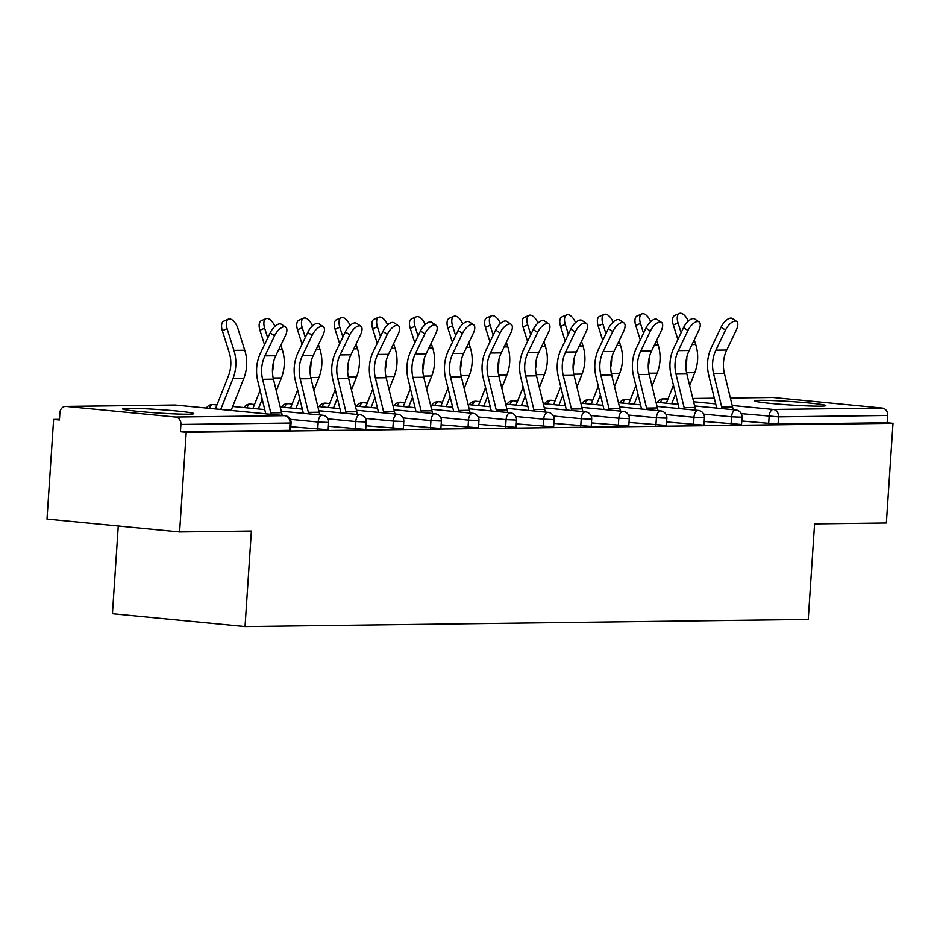 <?xml version="1.0" encoding="UTF-8"?>
<svg xmlns="http://www.w3.org/2000/svg" width="940" height="940" viewBox="0 0 940 940"><rect width="100%" height="100%" fill="white"/><g stroke="black" fill="none" stroke-linecap="round" stroke-linejoin="round"><path stroke-width="1.41" d="M760.143 400.334A35.602 1.739 3.8 0 0 754.773 400.898A35.602 1.739 3.8 0 0 780.47 404.282A35.602 1.739 3.8 0 0 820.456 406.174A35.602 1.739 3.8 0 0 825.825 405.622A35.602 1.739 3.8 0 0 800.128 402.226A35.602 1.739 3.8 0 0 760.143 400.334M128.04 408.348A35.602 1.739 3.8 0 0 122.658 408.912A35.602 1.739 3.8 0 0 148.367 412.296A35.602 1.739 3.8 0 0 188.341 414.199A35.602 1.739 3.8 0 0 193.722 413.635A35.602 1.739 3.8 0 0 168.013 410.24A35.602 1.739 3.8 0 0 128.04 408.348M118.264 525.965L112.436 613.691L245.035 626.534L808.247 619.389L814.592 523.85L886.385 522.946L893 423.317L186.214 432.271L179.599 531.911L47 519.056L53.615 419.428L59.42 419.992L59.901 412.707A6.85 5.816 -90.7 0 1 65.612 406.421L174.734 405.034A6.85 5.816 -90.7 0 0 174.194 405.07M59.455 419.346L53.615 419.428M175.557 417.043L284.679 415.668A6.85 5.816 -90.7 0 1 290.025 423.047L291.059 422.941L290.578 430.226L289.543 430.332L290.025 423.047L180.903 424.434A6.85 5.816 -90.7 0 0 175.557 417.043L66.153 406.444A6.85 5.816 -90.7 0 0 65.612 406.421M289.543 430.332L180.421 431.719L186.214 432.271M180.903 424.434L180.421 431.719M771.857 397.491A6.85 5.816 89.3 0 1 772.398 397.456A6.85 5.816 89.3 0 1 772.939 397.479L882.343 408.089A6.85 5.816 89.3 0 1 887.689 415.468L887.195 422.753L893 423.317M245.035 626.534L251.38 530.994L179.599 531.911M731.085 424.093L731.567 416.82L742.013 417.219L741.531 424.504L704.178 421.484M887.195 422.753L778.073 424.128L741.766 421.014M655.92 425.045L656.414 417.771L666.86 418.171L666.366 425.456L629.025 422.436M580.767 425.996L581.249 418.723L591.695 419.134L591.213 426.407L553.86 423.388M505.603 426.948L506.084 419.675L516.53 420.086L516.048 427.359L478.707 424.351M430.45 427.912L430.931 420.627L441.377 421.038L440.895 428.311L439.861 428.429L403.542 425.303M355.285 428.863L355.767 421.578L366.212 421.99L365.731 429.263L364.697 429.38L328.389 426.255M317.708 429.333L318.19 422.06L328.636 422.46L328.154 429.745L290.801 426.725M392.873 428.382L393.355 421.108L403.801 421.508L403.319 428.793L365.965 425.773M468.026 427.43L468.508 420.156L478.954 420.556L478.472 427.841L441.13 424.821M543.191 426.478L543.673 419.193L554.118 419.604L553.637 426.889L516.283 423.87M618.344 425.526L618.826 418.241L629.271 418.653L628.789 425.938L591.448 422.918M693.509 424.575L693.99 417.289L704.436 417.701L703.954 424.974L702.92 425.091L666.601 421.966M282.176 415.41A36.519 31.02 89.3 0 0 281.612 412.719L273.446 379.149A30.585 25.979 -90.7 0 1 272.518 368.339A30.585 25.979 -90.7 0 1 275.784 355.743L285.408 335.651A10.27 4.688 123.7 0 0 285.69 327.167A10.27 4.688 123.7 0 0 274.562 335.78L264.939 355.872A30.585 25.979 -90.7 0 0 261.684 368.468A30.585 25.979 -90.7 0 0 262.613 379.29L270.779 412.848A36.519 31.02 89.3 0 1 271.108 414.34M265.773 413.823L257.76 380.9A36.519 31.02 89.3 0 1 256.655 367.987A36.519 31.02 89.3 0 1 260.545 352.947L270.168 332.854A10.27 4.688 -56.3 0 1 281.295 324.241L285.69 327.167M231.123 410.463A30.585 25.979 89.3 0 1 231.334 409.922L243.824 378.362A36.519 31.02 -90.7 0 0 246.621 365.825A36.519 31.02 -90.7 0 0 244.764 350.232L237.914 328.542A10.27 5.111 66.6 0 0 228.408 319.189A10.27 5.111 66.6 0 0 227.081 328.671L222.357 330.727L229.196 352.418A30.585 25.979 89.3 0 1 230.758 365.472A30.585 25.979 89.3 0 1 228.408 375.977L215.918 407.537A36.519 31.02 -90.7 0 0 215.401 408.935M220.736 409.452L232.979 378.503A36.519 31.02 -90.7 0 0 235.775 365.965A36.519 31.02 -90.7 0 0 233.931 350.362L227.081 328.671M222.357 330.727A10.27 5.111 -113.4 0 1 223.685 321.233L228.408 319.189M319.753 414.928A36.519 31.02 89.3 0 0 319.189 412.237L311.034 378.679A30.585 25.979 -90.7 0 1 310.106 367.857A30.585 25.979 -90.7 0 1 313.361 355.261L322.984 335.169A10.27 4.688 123.7 0 0 323.266 326.697A10.27 4.688 123.7 0 0 312.139 335.31L302.515 355.402A30.585 25.979 -90.7 0 0 299.261 367.998A30.585 25.979 -90.7 0 0 300.189 378.808L308.355 412.378A36.519 31.02 89.3 0 1 308.684 413.859M303.35 413.341L295.348 380.43A36.519 31.02 89.3 0 1 294.232 367.505A36.519 31.02 89.3 0 1 298.121 352.465L307.744 332.372A10.27 4.688 -56.3 0 1 318.872 323.76L323.266 326.697M357.341 414.458A36.519 31.02 89.3 0 0 356.777 411.755L348.611 378.197A30.585 25.979 -90.7 0 1 347.683 367.376A30.585 25.979 -90.7 0 1 350.937 354.779L360.561 334.699A10.27 4.688 123.7 0 0 360.843 326.215A10.27 4.688 123.7 0 0 349.727 334.828L340.104 354.921A30.585 25.979 -90.7 0 0 336.837 367.517A30.585 25.979 -90.7 0 0 337.765 378.338L345.932 411.896A36.519 31.02 89.3 0 1 346.272 413.389M340.926 412.872L332.924 379.948A36.519 31.02 89.3 0 1 331.82 367.035A36.519 31.02 89.3 0 1 335.709 351.995L345.332 331.902A10.27 4.688 -56.3 0 1 356.448 323.289L360.843 326.215M394.918 413.976A36.519 31.02 89.3 0 0 394.353 411.285L386.187 377.727A30.585 25.979 -90.7 0 1 385.259 366.906A30.585 25.979 -90.7 0 1 388.514 354.31L398.137 334.217A10.27 4.688 123.7 0 0 398.419 325.745A10.27 4.688 123.7 0 0 387.304 334.358L377.68 354.451A30.585 25.979 -90.7 0 0 374.426 367.046A30.585 25.979 -90.7 0 0 375.354 377.856L383.508 411.426A36.519 31.02 89.3 0 1 383.849 412.907M378.514 412.39L370.501 379.478A36.519 31.02 89.3 0 1 369.397 366.553A36.519 31.02 89.3 0 1 373.286 351.513L382.909 331.421A10.27 4.688 -56.3 0 1 394.024 322.808L398.419 325.745M432.494 413.506A36.519 31.02 89.3 0 0 431.93 410.804L423.764 377.245A30.585 25.979 -90.7 0 1 422.836 366.424A30.585 25.979 -90.7 0 1 426.102 353.828L435.725 333.735A10.27 4.688 123.7 0 0 436.007 325.264A10.27 4.688 123.7 0 0 424.88 333.876L415.257 353.969A30.585 25.979 -90.7 0 0 412.002 366.565A30.585 25.979 -90.7 0 0 412.93 377.387L421.096 410.945A36.519 31.02 89.3 0 1 421.426 412.425M416.091 411.908L408.078 378.996A36.519 31.02 89.3 0 1 406.973 366.083A36.519 31.02 89.3 0 1 410.862 351.043L420.486 330.951A10.27 4.688 -56.3 0 1 431.613 322.338L436.007 325.264M470.071 413.024A36.519 31.02 89.3 0 0 469.518 410.334L461.352 376.776A30.585 25.979 -90.7 0 1 460.424 365.954A30.585 25.979 -90.7 0 1 463.679 353.358L473.302 333.265A10.27 4.688 123.7 0 0 473.584 324.794A10.27 4.688 123.7 0 0 462.457 333.406L452.833 353.487A30.585 25.979 -90.7 0 0 449.579 366.095A30.585 25.979 -90.7 0 0 450.507 376.905L458.673 410.463A36.519 31.02 89.3 0 1 459.002 411.955M453.668 411.438L445.666 378.514A36.519 31.02 89.3 0 1 444.549 365.601A36.519 31.02 89.3 0 1 448.439 350.561L458.074 330.469A10.27 4.688 -56.3 0 1 469.189 321.856L473.584 324.794M272.459 371.805A36.519 31.02 -90.7 0 0 273.364 365.484A36.519 31.02 -90.7 0 0 273.458 362.276M276.289 390.817L281.401 377.892A36.519 31.02 -90.7 0 0 284.197 365.343A36.519 31.02 -90.7 0 0 282.341 349.751L280.872 345.098M274.891 326.415A10.27 5.111 66.6 0 0 265.997 318.707A10.27 5.111 66.6 0 0 264.657 328.201L259.933 330.245A10.27 5.111 -113.4 0 1 261.273 320.752L265.997 318.707M258.312 408.982L262.201 399.147M267.736 337.942L264.657 328.201M259.933 330.245L264.493 344.698M260.086 390.429L253.495 407.055A36.519 31.02 -90.7 0 0 252.978 408.465M310.036 371.335A36.519 31.02 -90.7 0 0 310.94 365.014A36.519 31.02 -90.7 0 0 311.034 361.794M313.866 390.335L318.977 377.41A36.519 31.02 -90.7 0 0 321.786 364.873A36.519 31.02 -90.7 0 0 319.929 349.269L318.46 344.628M312.48 325.933A10.27 5.111 66.6 0 0 303.573 318.225A10.27 5.111 66.6 0 0 302.234 327.719L297.51 329.776A10.27 5.111 -113.4 0 1 298.85 320.281L303.573 318.225M295.889 408.501L299.778 398.666M305.312 337.46L302.234 327.719M297.51 329.776L302.081 344.228M297.663 389.959L291.083 406.585A36.519 31.02 -90.7 0 0 290.554 407.984M347.624 370.853A36.519 31.02 -90.7 0 0 348.517 364.532A36.519 31.02 -90.7 0 0 348.611 361.324M351.443 389.865L356.565 376.928A36.519 31.02 -90.7 0 0 359.362 364.391A36.519 31.02 -90.7 0 0 357.505 348.799L356.037 344.146M350.056 325.463A10.27 5.111 66.6 0 0 341.149 317.755A10.27 5.111 66.6 0 0 339.81 327.249L335.087 329.294A10.27 5.111 -113.4 0 1 336.426 319.8L341.149 317.755M333.465 408.031L337.366 398.196M342.889 336.99L339.81 327.249M335.087 329.294L339.657 343.746M335.239 389.477L328.659 406.103A36.519 31.02 -90.7 0 0 328.13 407.514M385.2 370.384A36.519 31.02 -90.7 0 0 386.105 364.05A36.519 31.02 -90.7 0 0 386.187 360.843M389.031 389.383L394.142 376.458A36.519 31.02 -90.7 0 0 396.939 363.921A36.519 31.02 -90.7 0 0 395.082 348.317L393.613 343.664M387.632 324.981A10.27 5.111 66.6 0 0 378.726 317.274A10.27 5.111 66.6 0 0 377.398 326.768L372.675 328.812A10.27 5.111 -113.4 0 1 374.003 319.33L378.726 317.274M371.053 407.549L374.943 397.714M380.477 336.508L377.398 326.768M372.675 328.812L377.234 343.264M372.816 388.995L366.236 405.634A36.519 31.02 -90.7 0 0 365.719 407.032M422.777 369.902A36.519 31.02 -90.7 0 0 423.681 363.58A36.519 31.02 -90.7 0 0 423.776 360.373M426.607 388.902L431.719 375.977A36.519 31.02 -90.7 0 0 434.515 363.439A36.519 31.02 -90.7 0 0 432.659 347.847L431.19 343.194M425.209 324.512A10.27 5.111 66.6 0 0 416.314 316.804A10.27 5.111 66.6 0 0 414.975 326.298L410.251 328.342A10.27 5.111 -113.4 0 1 411.591 318.848L416.314 316.804M408.63 407.067L412.519 397.244M418.053 336.038L414.975 326.298M410.251 328.342L414.81 342.795M410.404 388.526L403.824 405.152A36.519 31.02 -90.7 0 0 403.295 406.55M507.659 412.554A36.519 31.02 89.3 0 0 507.095 409.852L498.929 376.294A30.585 25.979 -90.7 0 1 498 365.472A30.585 25.979 -90.7 0 1 501.255 352.876L510.878 332.784A10.27 4.688 123.7 0 0 511.16 324.312A10.27 4.688 123.7 0 0 500.045 332.924L490.422 353.017A30.585 25.979 -90.7 0 0 487.155 365.613A30.585 25.979 -90.7 0 0 488.083 376.435L496.25 409.993A36.519 31.02 89.3 0 1 496.59 411.473M491.256 410.956L483.242 378.045A36.519 31.02 89.3 0 1 482.138 365.131A36.519 31.02 89.3 0 1 486.027 350.079L495.65 329.999A10.27 4.688 -56.3 0 1 506.766 321.386L511.16 324.312M460.353 369.432A36.519 31.02 -90.7 0 0 461.258 363.099A36.519 31.02 -90.7 0 0 461.352 359.891M464.184 388.431L469.295 375.507A36.519 31.02 -90.7 0 0 472.103 362.969A36.519 31.02 -90.7 0 0 470.247 347.365L468.778 342.712M462.797 324.03A10.27 5.111 66.6 0 0 453.891 316.322A10.27 5.111 66.6 0 0 452.551 325.816L447.828 327.86A10.27 5.111 -113.4 0 1 449.167 318.366L453.891 316.322M446.206 406.597L450.096 396.762M455.63 335.556L452.551 325.816M447.828 327.86L452.399 342.313M447.981 388.044L441.401 404.67A36.519 31.02 -90.7 0 0 440.872 406.08M545.235 412.072A36.519 31.02 89.3 0 0 544.671 409.382L536.505 375.812A30.585 25.979 -90.7 0 1 535.577 365.002A30.585 25.979 -90.7 0 1 538.832 352.406L548.466 332.313A10.27 4.688 123.7 0 0 548.737 323.83A10.27 4.688 123.7 0 0 537.621 332.443L527.998 352.535A30.585 25.979 -90.7 0 0 524.743 365.131A30.585 25.979 -90.7 0 0 525.672 375.953L533.838 409.511A36.519 31.02 89.3 0 1 534.167 411.003M528.832 410.486L520.819 377.563A36.519 31.02 89.3 0 1 519.714 364.649A36.519 31.02 89.3 0 1 523.604 349.61L533.227 329.517A10.27 4.688 -56.3 0 1 544.342 320.904L548.737 323.83M497.941 368.95A36.519 31.02 -90.7 0 0 498.835 362.629A36.519 31.02 -90.7 0 0 498.929 359.421M501.76 387.95L506.883 375.025A36.519 31.02 -90.7 0 0 509.68 362.488A36.519 31.02 -90.7 0 0 507.823 346.895L506.355 342.242M500.374 323.56A10.27 5.111 66.6 0 0 491.467 315.852A10.27 5.111 66.6 0 0 490.139 325.346L485.404 327.39A10.27 5.111 -113.4 0 1 486.744 317.896L491.467 315.852M483.783 406.115L487.684 396.281M493.206 335.087L490.139 325.346M485.404 327.39L489.975 341.843M485.557 387.574L478.977 404.2A36.519 31.02 -90.7 0 0 478.448 405.598M582.812 411.603A36.519 31.02 89.3 0 0 582.248 408.9L574.082 375.342A30.585 25.979 -90.7 0 1 573.153 364.52A30.585 25.979 -90.7 0 1 576.42 351.924L586.043 331.832A10.27 4.688 123.7 0 0 586.325 323.36A10.27 4.688 123.7 0 0 575.198 331.973L565.574 352.065A30.585 25.979 -90.7 0 0 562.32 364.661A30.585 25.979 -90.7 0 0 563.248 375.483L571.414 409.041A36.519 31.02 89.3 0 1 571.743 410.522M566.409 410.005L558.395 377.093A36.519 31.02 89.3 0 1 557.291 364.168A36.519 31.02 89.3 0 1 561.18 349.128L570.803 329.035A10.27 4.688 -56.3 0 1 581.931 320.423L586.325 323.36M535.518 368.48A36.519 31.02 -90.7 0 0 536.423 362.147A36.519 31.02 -90.7 0 0 536.505 358.939M539.348 387.48L544.46 374.555A36.519 31.02 -90.7 0 0 547.256 362.018A36.519 31.02 -90.7 0 0 545.4 346.413L543.931 341.761M537.95 323.078A10.27 5.111 66.6 0 0 529.044 315.37A10.27 5.111 66.6 0 0 527.716 324.864L522.993 326.909A10.27 5.111 -113.4 0 1 524.32 317.414L529.044 315.37M521.371 405.645L525.26 395.811M530.795 334.605L527.716 324.864M522.993 326.909L527.552 341.361M523.134 387.092L516.553 403.718A36.519 31.02 -90.7 0 0 516.037 405.128M620.4 411.121A36.519 31.02 89.3 0 0 619.836 408.43L611.67 374.86A30.585 25.979 -90.7 0 1 610.741 364.05A30.585 25.979 -90.7 0 1 613.996 351.454L623.62 331.362A10.27 4.688 123.7 0 0 623.902 322.878A10.27 4.688 123.7 0 0 612.786 331.491L603.151 351.584A30.585 25.979 -90.7 0 0 599.896 364.18A30.585 25.979 -90.7 0 0 600.824 375.001L608.991 408.559A36.519 31.02 89.3 0 1 609.32 410.052M603.985 409.535L595.984 376.611A36.519 31.02 89.3 0 1 594.867 363.698A36.519 31.02 89.3 0 1 598.768 348.658L608.391 328.565A10.27 4.688 -56.3 0 1 619.507 319.953L623.902 322.878M573.095 367.998A36.519 31.02 -90.7 0 0 573.999 361.677A36.519 31.02 -90.7 0 0 574.093 358.469M576.925 386.998L582.036 374.073A36.519 31.02 -90.7 0 0 584.833 361.536A36.519 31.02 -90.7 0 0 582.988 345.944L581.508 341.291M575.527 322.596A10.27 5.111 66.6 0 0 566.632 314.9A10.27 5.111 66.6 0 0 565.293 324.382L560.569 326.438A10.27 5.111 -113.4 0 1 561.909 316.945L566.632 314.9M558.947 405.163L562.837 395.329M568.371 334.135L565.293 324.382M560.569 326.438L565.128 340.891M560.722 386.622L554.142 403.248A36.519 31.02 -90.7 0 0 553.613 404.647M657.977 410.639A36.519 31.02 89.3 0 0 657.413 407.948L649.246 374.39A30.585 25.979 -90.7 0 1 648.318 363.569A30.585 25.979 -90.7 0 1 651.573 350.973L661.196 330.88A10.27 4.688 123.7 0 0 661.478 322.408A10.27 4.688 123.7 0 0 650.363 331.021L640.739 351.113A30.585 25.979 -90.7 0 0 637.473 363.71A30.585 25.979 -90.7 0 0 638.401 374.52L646.567 408.089A36.519 31.02 89.3 0 1 646.908 409.57M641.573 409.053L633.56 376.141A36.519 31.02 89.3 0 1 632.456 363.216A36.519 31.02 89.3 0 1 636.345 348.176L645.968 328.084A10.27 4.688 -56.3 0 1 657.084 319.471L661.478 322.408M610.671 367.517A36.519 31.02 -90.7 0 0 611.576 361.195A36.519 31.02 -90.7 0 0 611.67 357.987M614.502 386.528L619.625 373.603A36.519 31.02 -90.7 0 0 622.421 361.054A36.519 31.02 -90.7 0 0 620.564 345.462L619.096 340.809M613.115 322.126A10.27 5.111 66.6 0 0 604.209 314.418A10.27 5.111 66.6 0 0 602.869 323.912L598.145 325.957A10.27 5.111 -113.4 0 1 599.485 316.463L604.209 314.418M596.524 404.694L600.413 394.859M605.948 333.653L602.869 323.912M598.145 325.957L602.716 340.409M598.298 386.14L591.718 402.767A36.519 31.02 -90.7 0 0 591.189 404.177M695.553 410.169A36.519 31.02 89.3 0 0 694.989 407.466L686.823 373.909A30.585 25.979 -90.7 0 1 685.894 363.087A30.585 25.979 -90.7 0 1 689.161 350.491L698.784 330.398A10.27 4.688 123.7 0 0 699.055 321.927A10.27 4.688 123.7 0 0 687.939 330.539L678.316 350.632A30.585 25.979 -90.7 0 0 675.061 363.228A30.585 25.979 -90.7 0 0 675.989 374.049L684.155 407.608A36.519 31.02 89.3 0 1 684.485 409.1M679.15 408.583L671.136 375.659A36.519 31.02 89.3 0 1 670.032 362.746A36.519 31.02 89.3 0 1 673.921 347.706L683.545 327.613A10.27 4.688 -56.3 0 1 694.672 319.001L699.055 321.927M648.259 367.046A36.519 31.02 -90.7 0 0 649.152 360.725A36.519 31.02 -90.7 0 0 649.246 357.505M652.078 386.046L657.201 373.121A36.519 31.02 -90.7 0 0 659.998 360.584A36.519 31.02 -90.7 0 0 658.141 344.98L656.672 340.339M650.692 321.645A10.27 5.111 66.6 0 0 641.785 313.937A10.27 5.111 66.6 0 0 640.457 323.43L635.734 325.487A10.27 5.111 -113.4 0 1 637.061 315.993L641.785 313.937M634.112 404.212L638.002 394.377M643.524 333.171L640.457 323.43M635.734 325.487L640.293 339.939M635.875 385.67L629.295 402.297A36.519 31.02 -90.7 0 0 628.766 403.695M733.13 409.687A36.519 31.02 89.3 0 0 732.566 406.997L724.399 373.439A30.585 25.979 -90.7 0 1 723.483 362.617A30.585 25.979 -90.7 0 1 726.738 350.021L736.361 329.928A10.27 4.688 123.7 0 0 736.643 321.457A10.27 4.688 123.7 0 0 725.516 330.069L715.892 350.162A30.585 25.979 -90.7 0 0 712.638 362.758A30.585 25.979 -90.7 0 0 713.566 373.568L721.732 407.137A36.519 31.02 89.3 0 1 722.061 408.618M716.727 408.101L708.725 375.189A36.519 31.02 89.3 0 1 707.609 362.264A36.519 31.02 89.3 0 1 711.498 347.224L721.121 327.132A10.27 4.688 -56.3 0 1 732.248 318.519L736.643 321.457M685.836 366.565A36.519 31.02 -90.7 0 0 686.741 360.243A36.519 31.02 -90.7 0 0 686.834 357.036M689.666 385.576L694.777 372.639A36.519 31.02 -90.7 0 0 697.574 360.102A36.519 31.02 -90.7 0 0 695.718 344.51L694.249 339.857M688.268 321.174A10.27 5.111 66.6 0 0 679.361 313.466A10.27 5.111 66.6 0 0 678.034 322.961L673.31 325.005A10.27 5.111 -113.4 0 1 674.638 315.511L679.361 313.466M671.689 403.742L675.578 393.907M681.112 332.701L678.034 322.961M673.31 325.005L677.869 339.457M673.463 385.189L666.871 401.815A36.519 31.02 -90.7 0 0 666.354 403.225M291.059 422.941A6.85 6.85 0 0 0 284.891 415.668A6.85 3.596 -84.5 0 0 284.679 415.668L175.275 405.058L66.153 406.444M285.337 415.774A6.85 3.596 -84.5 0 0 284.891 415.668L175.486 405.07A6.85 3.596 -84.5 0 0 175.275 405.058A6.85 5.816 -90.7 0 0 174.734 405.034A6.85 6.85 0 0 1 175.486 405.07A6.85 3.596 -84.5 0 1 175.686 405.105M772.939 397.479L730.392 398.02M692.803 398.466L714.318 398.196L692.803 398.501M668.07 398.807L663.816 398.865L667.882 399.265M693.602 401.756L715.704 403.895M732.201 405.493L773.209 409.464L882.343 408.089M887.689 415.468L778.555 416.855L778.073 424.128M768.661 423.623L769.143 416.338A6.85 3.596 95.5 0 1 773.209 409.464A6.85 5.816 89.3 0 1 778.555 416.855L741.272 413.635M668.082 398.783L663.276 398.842A6.85 5.816 89.3 0 1 663.816 398.865A6.85 3.596 95.5 0 0 660.338 402.637M328.636 422.46A6.85 6.85 0 0 0 322.467 415.198A6.85 3.596 -84.5 0 0 322.255 415.186A6.85 3.596 95.5 0 0 318.19 422.06L290.319 419.358M216.94 404.964L213.063 404.588A6.85 3.596 -84.5 0 0 212.851 404.588A6.85 3.596 95.5 0 0 209.385 408.36M366.212 421.99A6.85 6.85 0 0 0 360.044 414.716A6.85 3.596 -84.5 0 0 359.844 414.716A6.85 3.596 95.5 0 0 355.767 421.578L327.896 418.876M403.801 421.508A6.85 6.85 0 0 0 397.62 414.246A6.85 3.596 -84.5 0 0 397.42 414.235A6.85 3.596 95.5 0 0 393.355 421.108L365.472 418.406M441.377 421.038A6.85 6.85 0 0 0 435.208 413.764A6.85 3.596 -84.5 0 0 434.997 413.753A6.85 3.596 95.5 0 0 430.931 420.627L403.048 417.924M478.954 420.556A6.85 6.85 0 0 0 472.785 413.295A6.85 3.596 -84.5 0 0 472.573 413.283A6.85 3.596 95.5 0 0 468.508 420.156L440.637 417.454M516.53 420.086A6.85 6.85 0 0 0 510.361 412.813A6.85 3.596 -84.5 0 0 510.162 412.801A6.85 3.596 95.5 0 0 506.084 419.675L478.213 416.972M554.118 419.604A6.85 6.85 0 0 0 547.938 412.331A6.85 3.596 -84.5 0 0 547.738 412.331A6.85 3.596 95.5 0 0 543.673 419.193L515.79 416.49M591.695 419.134A6.85 6.85 0 0 0 585.526 411.861A6.85 3.596 -84.5 0 0 585.314 411.849A6.85 3.596 95.5 0 0 581.249 418.723L553.366 416.021M629.271 418.653A6.85 6.85 0 0 0 623.102 411.379A6.85 3.596 -84.5 0 0 622.891 411.379A6.85 3.596 95.5 0 0 618.826 418.241L590.955 415.539M666.86 418.171A6.85 6.85 0 0 0 660.679 410.909A6.85 3.596 -84.5 0 0 660.479 410.897A6.85 3.596 95.5 0 0 656.414 417.771L628.531 415.069M704.436 417.701A6.85 6.85 0 0 0 698.267 410.428A6.85 3.596 -84.5 0 0 698.056 410.428A6.85 3.596 95.5 0 0 693.99 417.289L666.107 414.587M742.013 417.219A6.85 6.85 0 0 0 735.844 409.957A6.85 3.596 -84.5 0 0 735.632 409.946A6.85 3.596 95.5 0 0 731.567 416.82L703.696 414.117M281.248 411.203L322.467 415.198A6.85 3.596 -84.5 0 1 322.913 415.292M206.424 408.066A6.85 6.85 0 0 1 213.063 404.588A6.85 3.596 -84.5 0 1 213.274 404.623M254.517 404.494L250.639 404.118A6.85 3.596 -84.5 0 0 250.439 404.106A6.85 3.596 95.5 0 0 246.973 407.878M318.825 410.721L360.044 414.716A6.85 3.596 -84.5 0 1 360.502 414.822M244.001 407.596A6.85 6.85 0 0 1 250.639 404.118A6.85 3.596 -84.5 0 1 250.851 404.153M292.093 404.012L288.228 403.636A6.85 3.596 -84.5 0 0 288.016 403.636A6.85 3.596 95.5 0 0 284.55 407.408M356.401 410.251L397.62 414.246A6.85 3.596 -84.5 0 1 398.078 414.34M281.589 407.114A6.85 6.85 0 0 1 288.228 403.636A6.85 3.596 -84.5 0 1 288.427 403.671M329.67 403.542L325.804 403.166A6.85 3.596 -84.5 0 0 325.593 403.154A6.85 3.596 95.5 0 0 322.126 406.926M393.989 409.77L435.208 413.764A6.85 3.596 -84.5 0 1 435.655 413.87M319.165 406.644A6.85 6.85 0 0 1 325.804 403.166A6.85 3.596 -84.5 0 1 326.004 403.19M367.258 403.06L363.38 402.684A6.85 3.596 -84.5 0 0 363.181 402.684A6.85 3.596 95.5 0 0 359.703 406.444M431.566 409.299L472.785 413.295A6.85 3.596 -84.5 0 1 473.231 413.389M356.742 406.162A6.85 6.85 0 0 1 363.38 402.684A6.85 3.596 -84.5 0 1 363.592 402.72M404.835 402.59L400.957 402.214A6.85 3.596 -84.5 0 0 400.757 402.203A6.85 3.596 95.5 0 0 397.291 405.974M469.142 408.818L510.361 412.813A6.85 3.596 -84.5 0 1 510.82 412.919M394.318 405.68A6.85 6.85 0 0 1 400.957 402.214A6.85 3.596 -84.5 0 1 401.169 402.238M442.411 402.109L438.545 401.733A6.85 3.596 -84.5 0 0 438.334 401.721A6.85 3.596 95.5 0 0 434.868 405.493M506.731 408.348L547.938 412.331A6.85 3.596 -84.5 0 1 548.396 412.437M431.906 405.211A6.85 6.85 0 0 1 438.545 401.733A6.85 3.596 -84.5 0 1 438.745 401.768M479.999 401.639L476.122 401.262A6.85 3.596 -84.5 0 0 475.91 401.251A6.85 3.596 95.5 0 0 472.444 405.022M544.307 407.866L585.526 411.861A6.85 3.596 -84.5 0 1 585.972 411.955M469.483 404.729A6.85 6.85 0 0 1 476.122 401.262A6.85 3.596 -84.5 0 1 476.322 401.286M517.576 401.157L513.698 400.781A6.85 3.596 -84.5 0 0 513.499 400.769A6.85 3.596 95.5 0 0 510.021 404.541M581.884 407.384L623.102 411.379A6.85 3.596 -84.5 0 1 623.549 411.485M507.06 404.259A6.85 6.85 0 0 1 513.698 400.781A6.85 3.596 -84.5 0 1 513.91 400.816M555.152 400.675L551.275 400.299A6.85 3.596 -84.5 0 0 551.075 400.299A6.85 3.596 95.5 0 0 547.609 404.071M619.46 406.914L660.679 410.909A6.85 3.596 -84.5 0 1 661.137 411.003M544.648 403.777A6.85 6.85 0 0 1 551.275 400.299A6.85 3.596 -84.5 0 1 551.486 400.334M592.729 400.205L588.863 399.829A6.85 3.596 -84.5 0 0 588.652 399.817A6.85 3.596 95.5 0 0 585.185 403.589M657.048 406.433L698.267 410.428A6.85 3.596 -84.5 0 1 698.714 410.533M582.224 403.307A6.85 6.85 0 0 1 588.863 399.829A6.85 3.596 -84.5 0 1 589.063 399.864M630.317 399.723L626.439 399.347A6.85 3.596 -84.5 0 0 626.228 399.347A6.85 3.596 95.5 0 0 622.762 403.119M694.625 405.963L735.844 409.957A6.85 3.596 -84.5 0 1 736.29 410.052M619.801 402.825A6.85 6.85 0 0 1 626.439 399.347A6.85 3.596 -84.5 0 1 626.639 399.382M273.446 379.149L262.613 379.29M274.562 335.78L270.168 332.854M275.784 355.743L264.939 355.872M281.612 412.719L270.779 412.848M233.931 350.362L244.764 350.232M226.223 409.993L231.334 409.922M232.979 378.503L243.824 378.362M311.034 378.679L300.189 378.808M312.139 335.31L307.744 332.372M313.361 355.261L302.515 355.402M319.189 412.237L308.355 412.378M348.611 378.197L337.765 378.338M349.727 334.828L345.332 331.902M350.937 354.779L340.104 354.921M356.777 411.755L345.932 411.896M386.187 377.727L375.354 377.856M387.304 334.358L382.909 331.421M388.514 354.31L377.68 354.451M394.353 411.285L383.508 411.426M423.764 377.245L412.93 377.387M424.88 333.876L420.486 330.951M426.102 353.828L415.257 353.969M431.93 410.804L421.096 410.945M461.352 376.776L450.507 376.905M462.457 333.406L458.074 330.469M463.679 353.358L452.833 353.487M469.518 410.334L458.673 410.463M278.628 349.798L282.341 349.751M263.799 409.511L264.716 409.499M273.188 377.986L281.401 377.892M316.204 349.316L319.929 349.269M301.376 409.029L302.304 409.018M310.764 377.516L318.977 377.41M353.781 348.846L357.505 348.799M338.964 408.559L339.88 408.548M348.352 377.034L356.565 376.928M391.369 348.364L395.082 348.317M376.541 408.078L377.457 408.066M385.929 376.564L394.142 376.458M428.946 347.894L432.659 347.847M414.117 407.608L415.045 407.596M423.505 376.082L431.719 375.977M498.929 376.294L488.083 376.435M500.045 332.924L495.65 329.999M501.255 352.876L490.422 353.017M507.095 409.852L496.25 409.993M466.522 347.412L470.247 347.365M451.694 407.126L452.622 407.114M461.082 375.612L469.295 375.507M536.505 375.812L525.672 375.953M537.621 332.443L533.227 329.517M538.832 352.406L527.998 352.535M544.671 409.382L533.838 409.511M504.099 346.942L507.823 346.895M489.282 406.656L490.198 406.644M498.67 375.13L506.883 375.025M574.082 375.342L563.248 375.483M575.198 331.973L570.803 329.035M576.42 351.924L565.574 352.065M582.248 408.9L571.414 409.041M541.687 346.461L545.4 346.413M526.858 406.174L527.775 406.162M536.246 374.661L544.46 374.555M611.67 374.86L600.824 375.001M612.786 331.491L608.391 328.565M613.996 351.454L603.151 351.584M619.836 408.43L608.991 408.559M579.263 345.99L582.988 345.944M564.435 405.692L565.363 405.68M573.823 374.179L582.036 374.073M649.246 374.39L638.401 374.52M650.363 331.021L645.968 328.084M651.573 350.973L640.739 351.113M657.413 407.948L646.567 408.089M616.84 345.509L620.564 345.462M602.011 405.222L602.939 405.211M611.4 373.697L619.625 373.603M686.823 373.909L675.989 374.049M687.939 330.539L683.545 327.613M689.161 350.491L678.316 350.632M694.989 407.466L684.155 407.608M654.416 345.027L658.141 344.98M639.6 404.74L640.516 404.729M648.988 373.227L657.201 373.121M724.399 373.439L713.566 373.568M725.516 330.069L721.121 327.132M726.738 350.021L715.892 350.162M732.566 406.997L721.732 407.137M692.005 344.557L695.718 344.51M677.176 404.271L678.093 404.259M686.564 372.745L694.777 372.639M730.38 397.996L772.398 397.456M264.751 409.605L232.685 406.491M302.328 409.123L280.226 406.985M339.904 408.653L317.802 406.503M377.481 408.172L355.379 406.033M415.069 407.702L392.955 405.551M452.645 407.22L430.544 405.081M490.222 406.738L468.12 404.599M527.798 406.268L505.697 404.13M565.387 405.786L543.273 403.648M602.963 405.316L580.861 403.166M640.539 404.835L618.438 402.696M678.128 404.365L656.014 402.214M663.276 398.842A6.85 6.85 0 0 0 657.377 402.355"/></g></svg>
